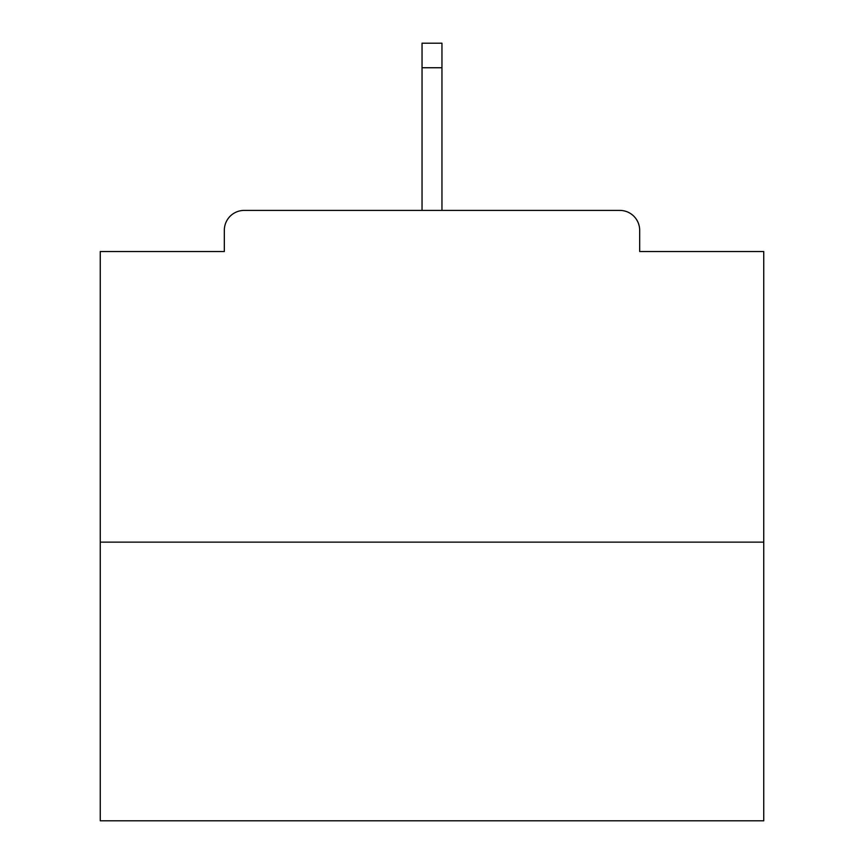 <?xml version="1.0" encoding="UTF-8"?>
<svg xmlns="http://www.w3.org/2000/svg" width="864" height="864" viewBox="0 0 864 864"><rect width="100%" height="100%" fill="white"/><g stroke="black" fill="none" stroke-linecap="round" stroke-linejoin="round"><path stroke-width="1.3" d="M639.673 251.532L639.673 230.299L639.673 251.532L763.744 251.532L763.744 820.8L100.256 820.8L100.256 251.532L224.327 251.532L224.327 230.299L224.327 251.532M763.744 542.138L100.256 542.138M639.673 230.299A19.904 19.904 0 0 0 619.769 210.395L244.231 210.395A19.904 19.904 0 0 0 224.327 230.299M619.769 210.395L535.507 210.395M328.493 210.395L244.231 210.395M441.958 67.748L422.042 67.748L422.042 43.2L441.958 43.2L441.958 210.395M422.042 67.748L422.042 210.395"/></g></svg>
